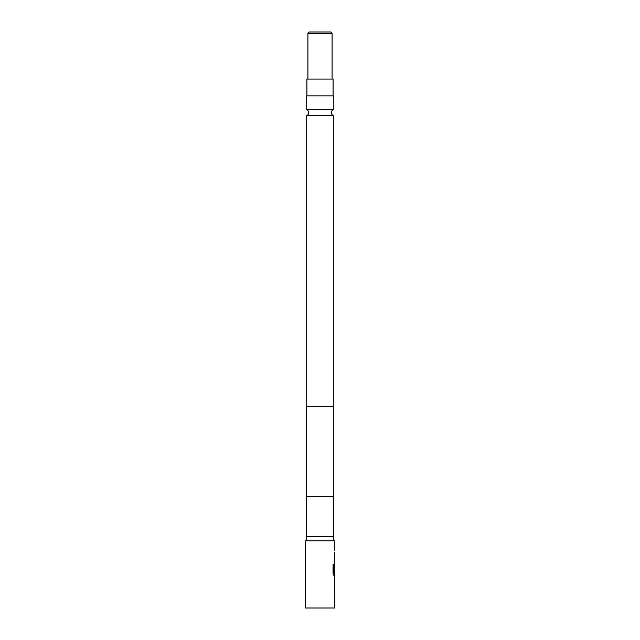<?xml version="1.0" encoding="UTF-8"?>
<svg xmlns="http://www.w3.org/2000/svg" width="640" height="640" viewBox="0 0 640 640"><rect width="100%" height="100%" fill="white"/><g stroke="black" fill="none" stroke-linecap="round" stroke-linejoin="round"><path stroke-width="0.96" d="M333.304 109.632A3.36 3.36 0 0 0 333.304 115.664L306.696 115.664A3.36 3.36 0 0 0 306.696 109.632L306.696 95.848L333.304 95.848L333.304 109.632L306.696 109.632M334.784 589.216L334.784 608L305.216 608L305.216 540.792L334.784 540.792L334.384 550.328M334.384 600.856L334.384 602.976M334.656 577.912L334.656 579.968M334.656 587.096L334.656 589.152M334.384 552.448L334.656 565.976M334.656 573.104L334.656 575.456L333.872 575.456L334.784 575.456L334.712 589.216M334.736 565.976L334.784 573.104L333.968 573.104L333.92 564.584L333.064 564.584L333.064 573.48L333.872 575.456M334.384 559.576L334.384 561.688M334.384 545.816L334.384 547.928M332.096 33.344L307.904 33.344L309.248 32L330.752 32L332.096 33.344L332.096 79.048M333.104 95.848L333.104 79.048L306.896 79.048L306.896 95.848M306.224 536.76L333.776 536.76L333.776 496.432L306.224 496.432L306.224 536.76M306.696 115.664L306.696 406.368M333.304 115.664L333.304 406.368M333.44 496.432L333.44 406.368L306.56 406.368L306.56 496.432M306.56 536.76L306.56 540.792M333.44 536.76L333.44 540.792M334.384 591.616L334.384 593.728M334.712 564.088L334.384 572.136M334.784 579.968L334.736 587.096L334.784 579.968M333.792 572.96L333.792 564.584L333.064 564.584M334.592 586.96L334.728 580.112M307.904 79.048L307.904 33.344"/></g></svg>
